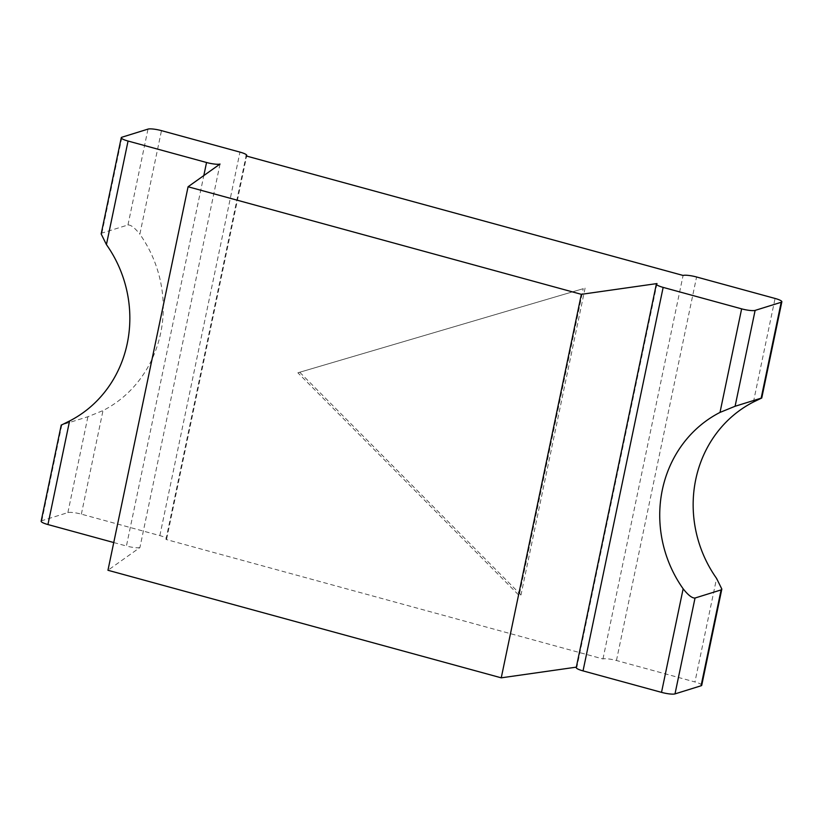 <?xml version="1.0" encoding="UTF-8"?>
<svg xmlns="http://www.w3.org/2000/svg" width="823" height="823" viewBox="0 0 823 823"><rect width="100%" height="100%" fill="white"/><g stroke="black" fill="none" stroke-linecap="round" stroke-linejoin="round"><path stroke-width="0.62" stroke-dasharray="4.12 3.09" d="M220.029 164.044L139.91 547.552L107.957 570.267M576.337 667.144L576.902 667.062A10.699 1.975 11.8 0 0 576.244 667.566M657.021 283.565L576.902 667.062M139.91 547.552A10.699 1.975 -168.2 0 1 126.423 546.009L203.816 175.566M41.15 521.216A10.699 1.975 11.8 0 1 41.808 520.722L67.877 512.606A10.699 1.975 -168.2 0 1 81.364 514.149L159.847 535.608A10.699 1.975 11.8 0 1 166.637 538.942A10.699 1.975 11.8 0 1 165.979 539.435L602.971 658.956A10.699 1.975 -168.2 0 1 616.458 660.499L694.941 681.958L716.576 578.394M113.749 542.542L126.423 546.009M701.731 685.292A10.699 1.975 11.8 0 0 694.941 681.958M165.979 539.435L246.098 155.938M602.971 658.956L683.09 275.448M297.864 372.798L583.25 288.688L519.148 595.492L297.864 372.798L583.25 288.688M41.808 520.722L61.838 424.843L87.907 416.736L102.998 410.584A119.592 111.578 -107.3 0 0 139.848 234.205L161.483 130.641M61.838 424.843L61.252 424.987M101.167 233.938L101.898 233.094L127.966 224.977C130.816 224.72 134.777 227.796 139.848 234.205M585.081 288.112L520.99 594.916L519.148 595.492M520.99 594.916L299.706 372.233M81.364 514.149L102.998 410.584M159.847 535.608L239.966 152.111M67.877 512.606L87.907 416.736M101.898 233.094L121.927 137.215M127.966 224.977L147.996 129.108M616.458 660.499L696.577 276.991M753.426 402.015L775.06 298.451M166.637 538.942L246.622 156.082"/><path stroke-width="1.23" d="M695.034 598.023L721.102 589.906L721.833 589.062L701.731 685.292A10.699 1.975 11.8 0 1 701.073 685.785L675.004 693.892L695.034 598.023C692.184 598.28 688.223 595.204 683.152 588.795A119.592 111.578 -107.3 0 1 720.002 412.416L735.093 406.264L761.162 398.157L781.192 302.278A10.699 1.975 11.8 0 0 781.85 301.784A10.699 1.975 11.8 0 0 775.06 298.451L696.577 276.991A10.699 1.975 -168.2 0 0 683.09 275.448L246.098 155.938A10.699 1.975 11.8 0 0 246.756 155.434A10.699 1.975 11.8 0 0 239.966 152.111L161.483 130.641A10.699 1.975 -168.2 0 0 147.996 129.108L121.927 137.215A10.699 1.975 11.8 0 0 121.269 137.708A10.699 1.975 11.8 0 0 128.059 141.042L206.542 162.501A10.699 1.975 -168.2 0 0 220.029 164.044L188.076 186.759L107.957 570.267L501.248 677.833L576.337 667.144M188.076 186.759L581.367 294.325L501.248 677.833M581.367 294.325L657.021 283.565A10.699 1.975 11.8 0 0 656.363 284.058A10.699 1.975 11.8 0 0 663.153 287.392L741.636 308.851A10.699 1.975 -168.2 0 0 755.123 310.394L781.192 302.278M656.363 284.058L576.244 667.566A10.699 1.975 11.8 0 0 583.034 670.889L661.517 692.359L683.152 588.795M61.252 424.987L41.15 521.216A10.699 1.975 11.8 0 0 47.94 524.549L113.749 542.542M61.838 424.843L69.574 420.985A119.592 111.578 -107.3 0 0 106.424 244.606L128.059 141.042M675.004 693.892A10.699 1.975 -168.2 0 1 661.517 692.359M121.269 137.708L101.167 233.938L106.424 244.606M781.85 301.784L761.748 398.013L753.426 402.015A119.592 111.578 -107.3 0 0 716.576 578.394L721.833 589.062M203.816 175.566L206.542 162.501M583.034 670.889L663.153 287.392M47.94 524.549L69.574 420.985M720.002 412.416L741.636 308.851M701.073 685.785L721.102 589.906M735.093 406.264L755.123 310.394M246.622 156.082L246.756 155.434"/></g></svg>
